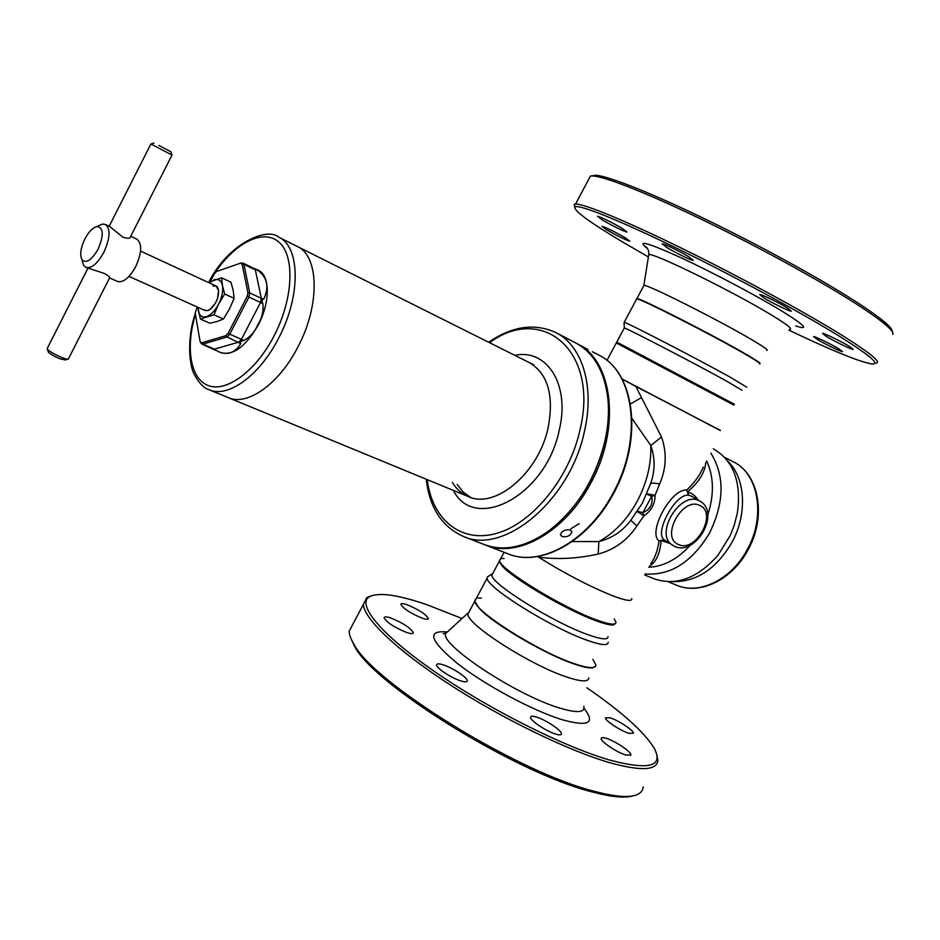 <?xml version="1.0" encoding="UTF-8"?>
<svg xmlns="http://www.w3.org/2000/svg" width="940" height="940" viewBox="0 0 940 940"><rect width="100%" height="100%" fill="white"/><g stroke="black" fill="none" stroke-linecap="round" stroke-linejoin="round"><path stroke-width="1.41" d="M759.543 363.862C761.529 364.05 756.254 360.537 743.716 353.299C710.816 334.252 640.175 298.38 636.744 298.85L636.486 299.343M625.476 237.902C614.361 231.546 606.535 227.668 602 226.305L606.429 229.654C617.474 235.975 625.253 239.817 629.777 241.192L625.476 237.902M622.421 228.502C610.695 221.758 602.399 217.669 597.523 216.235L602.235 219.889C613.879 226.587 622.127 230.653 626.992 232.074L622.421 228.502M688.938 256.89C680.595 251.697 663.546 243.366 662.148 243.777L666.613 247.361C674.967 252.531 691.781 260.756 693.25 260.38L688.938 256.89M787.65 308.132C779.495 302.997 761.036 294.02 759.673 294.514L763.503 297.675C771.681 302.798 789.882 311.657 791.339 311.199L787.65 308.132M849.96 346.731C842.264 341.89 823.628 332.831 822.453 333.348L825.766 336.073C833.486 340.914 851.875 349.856 853.156 349.386L849.96 346.731M839.338 349.163C832.041 344.616 814.557 336.073 813.558 336.555L816.743 339.093C824.063 343.629 841.312 352.065 842.416 351.63L839.338 349.163M591.295 175.945L596.054 175.239C609.425 176.415 652.548 193.487 708.008 220.43C763.398 247.349 824.627 281.166 859.242 303.796C881.814 318.672 892.789 327.931 892.166 331.562M588.781 179.129L590.426 176.027L593.575 176.015C607.005 177.237 650.55 194.533 706.657 221.828C762.704 249.088 824.686 283.304 859.701 306.146C883.424 321.762 894.469 331.197 892.836 334.464M574.704 207.129L574.246 204.391L575.562 204.074C583.611 203.522 624.783 220.324 682.381 248.583C739.886 276.783 806.285 312.938 843.309 336.085C870.652 353.334 881.579 362.382 876.104 363.204M648.412 256.972L621.493 241.322C588.499 221.546 573.001 210.067 574.998 206.882C578.993 204.203 617.897 219.596 675.989 247.901C733.964 276.137 802.995 313.561 840.948 337.225C870.569 355.919 880.792 364.814 871.603 363.933C859.09 361.7 831.512 350.432 788.86 330.152M643.641 285.971L643.982 285.361C647.648 284.432 718.501 320.035 751.26 339.411C763.738 346.766 768.943 350.432 766.852 350.409M736.22 234.471L757.863 245.634M588.781 677.893C588.605 681.993 581.637 681.829 567.842 677.388C531.523 665.99 465.794 623.831 467.967 613.926L474.959 600.86C473.02 610.342 538.949 652.243 575.139 663.957C588.875 668.505 595.784 668.81 595.854 664.874L592.881 659.316M536.188 716.973C532.581 715.916 530.724 716.01 530.595 717.279C529.948 720.44 546.704 731.614 556.01 734.187C559.523 735.198 561.333 735.08 561.45 733.846C562.014 730.615 545.482 719.605 536.188 716.973M442.963 664.768C438.863 663.511 436.748 663.57 436.618 664.944C436.125 667.999 451.694 678.245 461.105 680.995C465.112 682.193 467.168 682.123 467.274 680.783C467.709 677.67 452.352 667.576 442.963 664.768M390.57 617.909C386.375 616.558 384.213 616.523 384.096 617.827C387.022 622.715 394.659 627.638 407.008 632.608C411.121 633.913 413.224 633.924 413.33 632.644C410.428 627.779 402.837 622.856 390.57 617.909M406.832 604.643C402.966 603.363 400.969 603.28 400.863 604.42C403.648 608.885 410.874 613.514 422.554 618.297C426.337 619.542 428.288 619.601 428.382 618.485C425.609 614.032 418.429 609.414 406.832 604.643M609.978 717.784L605.442 717.866C604.773 720.44 620.729 730.956 629.001 733.353L633.407 733.247C634.018 730.603 618.238 720.228 609.978 717.784M606.018 738.264C602.916 737.336 601.295 737.418 601.177 738.499C600.46 741.425 617.38 752.717 626.181 755.137L630.881 754.867C631.527 751.871 614.807 740.743 606.018 738.264M632.808 795.886C624.712 798.307 611.153 796.991 592.13 791.927C516.46 773.256 374.026 684.778 354.768 646.661L350.549 637.579M643.207 786.862C642.925 790.282 641.021 792.808 637.496 794.465C629.847 797.966 615.406 796.897 594.197 791.257C517.705 772.351 373.427 682.757 354.028 644.37C350.796 639.141 349.175 634.747 349.187 631.186L353.205 623.62M656.778 754.526L657.847 760.237C657.095 770.518 641.092 771.341 609.825 762.704C567.842 750.578 501.373 718.207 448.744 683.944C396.01 649.646 363.651 618.261 363.416 604.35L366.776 597.605L371.57 595.702M586.842 687.775C621.352 711.51 643.7 731.485 653.911 747.7C664.157 766.5 649.387 770.612 609.59 760.025C563.659 746.76 488.26 708.76 434.656 671.63C380.853 634.441 356.777 604.69 369.138 596.912C378.233 591.965 397.702 594.632 427.547 604.937L462.022 618.52M481.386 598.075L477.826 598.087M467.967 613.926L469.236 611.541M492.936 573.177L491.89 575.115C490.515 583.388 554.071 623.02 588.511 634.888C601.612 639.494 608.121 640.07 608.016 636.603M614.231 618.931L615.911 622.092C616.1 625.382 609.672 624.665 596.618 619.942C562.332 607.734 498.553 568.371 499.692 560.557L491.89 575.115M489.376 575.68L487.296 576.96L487.167 578.077C485.628 586.819 551.898 628.284 587.853 640.528C601.494 645.286 608.286 645.827 608.204 642.173M475.135 599.673L474.806 601.142L478.66 607.593C491.056 622.515 545.247 654.534 574.975 664.251C583.141 667.012 588.969 668.211 592.47 667.858L595.525 666.237M501.302 558.548L504.063 558.478M741.954 390.218L726.291 380.935C694.425 363.31 627.168 328.401 624.336 327.954L624.219 328.178M616.299 342.959L733.87 405.081M746.83 387.233L730.627 377.434C697.457 358.963 627.192 322.608 624.184 322.291L624.113 322.62M760.072 363.569C760.766 363.146 755.372 359.632 743.881 353.005C712.261 334.699 644.358 300.083 637.614 298.732L636.451 298.826M453.327 490.386C474.771 533.015 546.163 495.627 559.277 430.003C570.322 384.425 546.869 348.446 514.85 355.344M452.399 482.478C456.429 489.094 461.716 493.782 468.261 496.543C495.028 509.574 538.773 473.067 548.196 427.547C554.142 395.258 547.844 373.603 529.29 362.57M556.092 332.666C582.024 345.568 594.879 386.011 584.574 430.696C570.58 500.186 503.852 555.481 463.291 536.399L484.194 544.542C503.429 551.663 524.449 547.491 547.256 532.028C576.091 510.338 595.361 479.823 605.066 440.472C608.239 425.89 609.179 412.037 607.91 398.889C604.608 371.523 593.951 352.935 575.962 343.1L556.092 332.666C534.754 322.866 512.265 326.062 488.624 342.231M578.934 499.61C590.849 482.678 599.285 464.16 604.232 444.056M470.693 497.424L463.185 492.043L457.157 484.464M473.055 498.517L209.079 389.736C227.738 398.396 259.534 375.777 278.534 338.353C301.141 296.018 300.271 246.362 278.604 237.115L297.193 246.421C319.071 255.786 320.281 305.147 297.851 347.072C279.004 384.119 247.161 406.386 228.303 397.655C247.161 406.386 279.004 384.119 297.851 347.072C320.281 305.147 319.071 255.786 297.193 246.421L533.92 364.896M213.791 349.198L220.642 352.618C233.167 355.896 245.728 346.649 258.3 324.852C270.426 302.069 270.109 275.138 258.183 270.203L255.21 268.84L257.818 270.391C267.289 277.382 269.298 286.888 263.858 298.897L261.332 298.333L255.328 269.815L243.907 264.351L249.758 292.928L261.332 298.333L260.521 302.457L248.924 297.075L229.783 334.194L241.463 339.363L260.521 302.457L262.918 303.632C261.602 301.317 261.908 299.731 263.858 298.897M219.184 351.983C228.067 355.379 235.235 352.606 240.722 343.664C240.088 341.937 241.133 340.879 243.871 340.503C250.287 337.002 254.952 331.714 257.854 324.653C261.978 318.131 263.658 311.128 262.918 303.632M197.236 307.004L195.191 312.95L200.138 341.702L201.63 342.853L225.835 335.662L228.103 333.348L247.255 296.229L247.937 292.787L242.121 264.187L240.581 263.153L216.459 271.519L214.285 273.81L210.442 281.283M82.085 260.18L83.601 265.409L85.81 267.371C91.486 268.723 97.525 263.658 103.905 252.179C110.192 238.043 110.673 228.784 105.374 224.425L109.475 226.34L122.846 237.186C127.746 238.748 130.296 238.607 130.484 236.786L171.985 155.124M172.02 155.053L150.917 143.996M158.895 145.394L170.951 151.845L158.895 145.394M84.823 239.03C80.617 248.042 79.653 254.928 81.956 259.699C86.269 263.752 91.674 260.204 98.171 249.065C103.941 235.235 103.565 227.738 97.055 226.54C92.802 227.55 88.724 231.71 84.823 239.03M68.561 358.634L109.581 277.911C110.509 277.523 108.793 276.043 104.422 273.47L85.81 267.371M109.569 277.923L117.523 281.448C123.316 282.87 129.379 277.923 135.713 266.631C141.905 252.696 142.269 243.519 136.805 239.113L130.742 236.281M67.821 359.197L65.377 359.973L59.925 358.774C54.367 356.424 50.537 354.251 48.41 352.265L48.163 351.572M47.317 348.305L47.364 349.316C50.008 351.783 54.814 354.498 61.77 357.447C65.812 359.021 68.079 359.527 68.573 358.963M105.374 224.425L102.448 224.049L97.502 226.34M129.015 276.407L204.908 310.447L207.858 310.505L210.09 309.354L215.237 303.444M203.698 309.906L207.716 310.658L209.984 309.483C215.754 304.466 218.644 298.121 218.644 290.472L217.41 286.888L214.837 285.454M197.846 307.286L200.408 319.06L213.968 314.782L218.632 304.078L224.672 293.973L222.451 285.56L221.593 277.829L208.187 282.376M221.593 277.829L230.97 282.212L233.202 290.542L234.119 298.321L229.454 308.99L223.45 319.036L217.293 321.445L209.855 323.243L200.408 319.06M234.119 298.321L224.672 293.973M223.45 319.036L213.968 314.782M209.244 282.87L214.132 279.838C218.503 278.557 221.276 280.461 222.451 285.56C223.297 291.012 222.028 297.181 218.632 304.078C215.013 310.799 210.959 314.982 206.471 316.627C202.112 317.767 199.386 315.77 198.317 310.623L198.07 307.38M217.528 298.403L218.621 290.648L216.047 286.007L212.969 285.971M672.993 581.613C696.282 582.048 715.822 569.182 731.602 543.026C747.676 514.486 745.573 477.908 727.842 461.211M570.239 529.925L571.837 531.77C570.592 535.753 567.302 537.339 561.967 536.54L560.393 534.766C561.709 530.947 564.987 529.337 570.239 529.925M588.111 349.562L577.242 343.77C612.962 360.314 621.269 428.499 590.555 483.56C565.022 532.181 517.047 558.619 485.534 545.071L484.864 544.801M579.193 523.662L570.827 528.809M624.818 467.062L614.537 491.973L609.79 500.045M576.596 343.441L577.242 343.77M616.758 342.101L734.434 404.259M615.453 623.479L613.597 624.9C610.636 625.359 604.82 623.995 596.148 620.8C566.961 610.377 512.617 578.488 502.066 565.845L499.246 561.403L499.68 559.923M713.26 448.78C733.435 460.518 741.495 481.797 737.43 512.617L734.246 525.237L730.227 535.471L718.078 555.117C697.457 578.429 676.095 586.302 653.993 578.746L644.664 574.939M710.875 453.174C724.893 475.852 724.399 502.571 709.406 533.321C691.758 562.32 670.361 575.844 645.228 573.894M646.861 493.782L655.051 495.298C655.098 503.922 651.397 510.749 643.947 515.79L636.909 525.93C627.262 540.336 614.349 549.712 598.181 554.071C577.231 558.642 557.338 559.664 538.538 557.15C564.529 573.388 589.074 586.196 612.163 595.584C625.629 600.707 632.162 601.706 631.798 598.592M637.496 511.266L642.878 512.617L643.947 515.79L637.297 511.572M700.077 501.231L691.464 496.109L688.48 495.239C675.637 493.054 653.723 533.344 664.263 539.772L665.496 540.641M720.181 430.262L635.863 386.457L661.502 436.983C666.989 452.657 666.366 468.308 659.668 483.947L655.051 495.298L651.655 496.426L646.767 494.005M622.468 474.218L613.655 493.571M572.202 541.569L598.886 541.581C611.975 538.291 622.621 531.171 630.846 520.231L642.326 503.206L650.457 484.018C655.157 471.21 655.262 458.379 650.797 445.525L631.974 418.488M622.08 379.043L635.863 386.457M630.434 403.953L641.421 397.644M598.181 554.071L598.886 541.581C614.255 533.051 626.992 519.679 637.097 501.478C646.849 483.019 651.408 464.372 650.797 445.525L661.502 436.983M538.538 557.15L537.574 556.539M650.797 563.648C654.886 558.113 657.636 550.558 659.058 540.982C647.237 532.486 671.325 488.177 686.705 490.116C694.601 482.572 700.136 474.9 703.296 467.098M705.775 462.539C704.894 472.538 698.796 482.326 687.516 491.89C691.687 492.889 695.248 495.615 698.185 500.08M688.48 495.239L686.705 490.116L688.95 495.263M669.75 543.402L661.114 540.441L659.058 540.982L664.263 539.772M664.592 540.053L661.114 540.441C660.127 553.425 656.214 562.014 649.399 566.221M642.878 512.617C650.316 509.363 653.241 503.957 651.655 496.426L642.878 512.617M630.799 520.29L636.909 525.93M650.504 483.877C651.185 482.866 654.24 482.89 659.668 483.947M648.6 255.809L648.776 254.67C652.019 251.767 735.15 292.587 772.833 315.852C787.297 324.735 792.949 329.223 789.776 329.317M647.613 248.759C635.875 239.406 646.697 242.262 680.078 257.313C712.379 272.236 758.827 296.84 783.843 312.28C805.38 325.804 809.328 330.351 795.663 325.933M583.857 706.293C585.08 712.649 577.054 713.249 559.805 708.09C515.99 695.259 438.204 643.454 445.913 633.255L448.38 630.999M583.975 708.349C595.796 723.177 588.581 726.984 562.343 719.77C533.215 710.934 485.51 685.366 457.745 663.746C429.956 640.763 426.278 630.164 446.723 631.974M427.207 479.623C432.012 519.056 460.483 543.508 496.344 533.438C532.122 523.697 569.346 478.389 580.074 429.697C599.285 350.221 541.828 303.855 489.576 342.701M195.438 314.36C185.239 348.141 190.432 379.443 208.774 385.729C226.963 392.274 256.068 370.806 274.057 335.933C293.068 299.496 295.113 257.172 279.662 242.779C264.399 228.02 235.952 241.956 215.507 272.142M213.921 274.515L209.503 281.718M240.722 343.664L227.045 336.966L202.84 344.134L214.449 349.151L238.725 342.113L241.463 339.363L243.871 340.503M201.63 342.853L202.84 344.134L201.912 344.111L216.423 350.667M228.103 333.348L229.783 334.194L227.045 336.966L225.835 335.662M257.818 270.391L243.108 263.13L243.907 264.351L242.121 264.187M247.937 292.787L249.758 292.928L248.924 297.075L247.255 296.229M240.546 263.165L241.133 262.965M217.07 271.308L216.459 271.519M747.03 549.982C766.147 516.506 758.486 473.208 732.977 461.611C759.461 473.995 766.664 517.2 747.841 550.229C732.19 579.592 700.124 595.396 676.659 585.221C699.031 595.138 731.202 579.71 747.03 549.982M592.365 351.713L598.627 354.991C634.512 371.664 643.23 439.25 612.833 493.547C587.594 541.534 539.725 567.431 508.047 553.836L485.534 545.071M720.404 430.602L622.01 378.938M720.134 430.367L622.033 378.961M678.539 544.53C695.847 553.19 717.902 512.805 699.818 505.473C682.475 496.179 659.927 537.692 678.539 544.53M699.207 500.773L700.582 501.525C720.557 513.487 695.53 556.269 674.744 546.434L672.276 545.047C654.029 533.955 680.466 490.433 699.207 500.773M707.82 514.814C714.294 494.546 713.895 476.592 706.633 460.976M648.835 567.255C663.734 566.526 677.576 559.159 690.36 545.165M674.438 546.269L665.473 540.629M643.841 285.349L648.776 254.67C649.047 251.238 648.036 248.536 645.757 246.538L647.366 248.325M636.744 298.85L643.982 285.361M574.998 206.882L574.246 204.391M575.562 204.074L590.426 176.027M596.054 175.239L593.575 176.015M446.241 632.949L443.304 633.807L445.913 633.255L468.049 613.009M369.138 596.912L366.776 597.605M363.416 604.35L349.187 631.186M354.768 646.661L354.028 644.37M630.552 755.478L630.881 754.867M412.965 633.337L413.33 632.644M466.851 681.559L467.274 680.783M561.051 734.587L561.45 733.846M474.806 601.142L487.167 578.077M492.008 574.07L487.296 576.96M636.909 298.556L624.184 322.291M624.266 327.919L624.101 322.267M624.336 327.954L616.346 342.865M463.291 536.399C441.894 526.729 429.533 507.671 426.22 479.224M278.604 237.115C267.183 226.928 228.479 243.155 208.856 282.035M200.279 342.195L201.912 344.111M240.581 263.153L243.108 263.13M254.529 268.605L255.21 268.84M195.273 313.455C187.389 336.673 188.599 363.498 194.145 374.19C198.939 383.109 203.921 388.291 209.079 389.736M109.204 226.211L150.858 144.043M154.019 143.021L150.823 144.02M81.956 259.699L83.601 265.409M48.41 352.265L47.364 349.316M47.047 348.834L87.878 268.288M97.055 226.54L102.448 224.049M216.047 286.007L140.554 251.097M170.974 151.916L171.985 155.041M732.977 461.611L724.728 457.474M676.659 585.221L668.14 581.719M571.579 531.018L571.837 531.77M598.627 354.991C635.24 372.334 643.536 439.744 613.397 493.712C588.252 541.393 540.594 567.572 508.047 553.836M606.934 360.443L616.816 341.995M504.122 552.309L499.246 561.403"/></g></svg>
